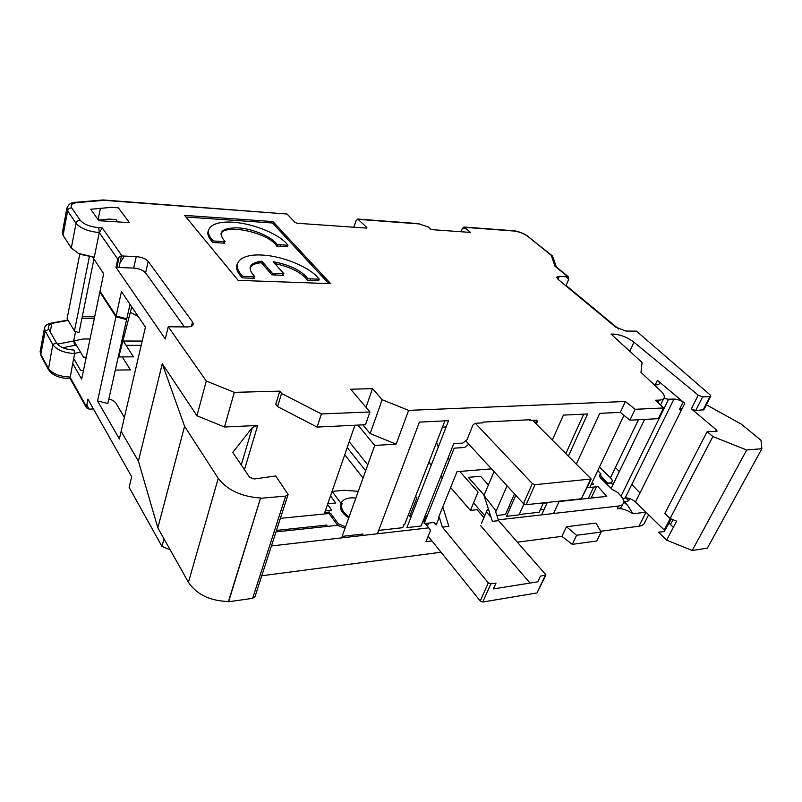 <?xml version="1.0" encoding="UTF-8"?>
<svg xmlns="http://www.w3.org/2000/svg" width="802" height="802" viewBox="0 0 802 802"><rect width="100%" height="100%" fill="white"/><g stroke="black" fill="none" stroke-linecap="round" stroke-linejoin="round"><path stroke-width="1.2" d="M273.683 273.362L273.251 274.906M275.928 275.016L274.515 273.402M706.392 404.789L741.489 424.258L760.988 440.288L761.9 448.719L746.672 449.982L712.858 436.549L707.143 431.676L664.828 513.46L670.101 518.523L676.617 521.15L666.632 540.147L658.512 532.167L664.206 531.636L670.883 518.834M655.194 384.88L657.399 380.288L684.788 403.326L635.475 502.002L664.778 530.533M671.244 518.984L664.206 531.636M635.475 502.002C632.347 499.265 629.009 497.882 625.47 497.852L622.793 498.674M606.693 484.057L610.162 482.854C612.798 482.122 612.908 480.428 610.472 477.781L638.412 419.747M599.425 467.085L610.472 477.781M672.988 519.686L670.452 524.528L669.089 523.115M639.986 492.969L631.806 484.488M619.334 471.566L615.415 467.506M670.452 524.528L673.369 527.335M666.632 540.147L692.246 550.493L707.354 548.157L761.9 448.719M461.08 231.748L462.243 228.56L463.917 227.026L470.594 232.43L431.286 229.603L428.348 226.986L418.093 223.588L357.772 219.056M353.802 227.217L356.068 220.71L357.722 219.056L366.875 227.497L366.674 228.099M98.776 227.688L102.265 227.898L99.268 232.59L98.776 227.688C89.974 226.765 83.779 224.289 80.2 220.269L71.729 207.898C70.115 205.011 71.909 203.267 77.102 202.645L103.949 200.32L287.026 214.024L295.096 222.455L297.141 223.257L366.344 228.099L366.875 227.497M122.054 255.958L136.23 256.61L133.683 268.089L115.999 267.377L117.764 259.116C118.415 257.111 119.849 256.059 122.054 255.958L102.265 227.898M184.47 326.915L145.583 272.86L148.19 261.402C145.713 258.715 141.733 257.121 136.23 256.61M148.19 261.402L192.53 321.923L191.457 326.163M244.47 469.701L257.673 425.471L224.49 427.005L196.961 415.767L206.274 381L168.25 326.765L187.026 326.935C190.816 326.875 192.881 325.913 193.252 324.038L192.53 321.923M206.274 381L234.284 392.358L279.778 391.135L281.572 393.461L277.562 406.604L317.111 427.075L321.412 413.942L281.572 393.461M321.412 413.942L369.953 411.957L350.685 389.231L372.509 388.639L382.153 399.717L408.619 410.373L625.43 401.491L635.114 409.301L629.911 420.208L658.342 418.654L663.585 407.967L635.114 409.301M629.821 351.126L633.951 342.193C627.395 337.311 620.517 334.614 613.329 334.103L611.044 334.083L642.071 362.544L640.978 372.308L660.918 391.125C663.444 393.541 664.567 395.627 664.287 397.381C663.906 399.035 662.251 399.947 659.314 400.108L655.545 400.258L663.585 407.967M633.951 342.193L698.231 395.165L691.344 408.83L695.705 410.554L703.885 409.692L710.702 396.338M695.705 410.554L702.622 396.89L698.231 395.165M702.622 396.89L709.93 396.599L703.003 410.183M557.991 279.307L559.275 276.219L556.728 277.191L558.192 279.467L615.605 327.046L625.771 331.046L636.467 331.146L710.021 394.805L710.803 396.128L709.93 396.599M559.275 276.219L568.588 276.981L568.738 279.216L566.112 285.472L618.693 329.02M238.124 280.349L184.63 215.387L272.911 221.563L330.665 283.647L238.124 280.349M98.826 220.69L90.736 209.262L111.398 207.347L118.375 207.838L129.413 222.645L98.826 220.69M103.949 200.32L103.067 199.969M464.629 227.327L513.821 231.006C519.135 231.668 523.886 233.522 528.077 236.56L551.225 255.317L554.994 266.214L556.107 266.765M551.225 255.317L552.879 257.011M287.026 214.024L103.278 199.969M663.815 398.444L668.587 399.266L673.971 399.055C677.61 399.185 681.219 400.609 684.788 403.326M644.587 419.406L611.154 488.448M97.563 400.92L107.829 403.516L126.586 319.627L115.949 316.79L97.563 400.92L119.368 438.955L121.142 431.356L138.405 461.15L121.142 431.356L145.433 327.146L121.443 291.607L116.12 315.988L126.766 318.825L130.014 304.309M712.858 436.549L670.101 518.523M707.143 431.676L716.477 431.466L717.138 431.085L716.417 429.912L691.344 408.83M746.672 449.982L692.246 550.493M308.62 261.903L310.524 261.993M287.838 237.613L287.467 239.116M285.953 245.111L285.572 246.585M284.159 233.653L283.748 235.106M280.971 244.831L280.55 246.304M276.028 262.194L275.597 263.718M272.85 273.332L272.409 274.875M683.093 402.083L679.484 409.321L682.241 408.429M162.275 363.737L138.405 461.15L157.844 527.856L184.58 426.283L162.275 363.737L196.961 415.767M157.844 527.856L188.43 582.312C196.781 594.543 210.114 600.949 228.43 601.51L260.6 498.012C241.492 496.689 227.377 490.132 218.244 478.333L184.58 426.283M260.6 498.012L228.59 601.781L252.65 598.322L255.066 596.447L287.958 494.944M327.366 505.009L327.938 504.949L327.557 504.438L331.727 510.132L325.381 510.754M349.081 516.969C342.584 512.237 340.309 507.676 342.253 503.295L341.081 503.405L332.078 491.365L344.379 490.293L358.283 491.325M444.899 420.87L404.589 524.708L403.837 524.789L402.714 527.686L378.684 530.403M359.777 534.383L362.474 535.485L377.421 533.771L419.416 422.113L448.579 420.689L406.895 527.616L421.08 526.002L453.762 443.656L462.774 443.085L467.005 439.797L472.99 424.93L475.115 423.276L482.543 422.895L482.864 422.113L530.132 419.727L529.811 420.489L536.718 420.128L537.44 421.571L536.348 424.088M345.552 526.824L338.193 523.796L337.662 525.29L345.02 528.307M275.988 531.906L337.662 525.29L329.071 513.501L280.369 518.363L330.675 513.34L338.364 523.876M355.827 498.152C339.667 495.676 334.354 508.929 348.79 517.781M260.77 498.273L285.672 496.097L288.118 494.453L275.688 475.967L254.194 478.994L249.562 477.23L232.76 452.428L252.339 427.526L241.252 464.959M209.272 235.598L208.249 235.537M124.32 256.059L119.869 263.347M94.666 316.84L82.255 316.67M98.105 219.668L100.38 208.37M281.251 230.535L280.88 232.019M277.743 244.65L277.372 246.134M301.331 254.064L303.226 254.154M145.583 272.86C143.127 270.154 139.167 268.56 133.683 268.089M168.25 326.765L165.272 338.955L115.999 267.377M566.112 285.472L565.4 285.452M657.399 380.288C660.206 382.935 660.096 384.449 657.069 384.82L654.322 384.9M611.385 487.977L609.931 487.245M625.189 497.882L673.971 399.055M78.065 253.221L80.1 254.304L94.265 257.242L78.385 253.372L71.298 248.029L63.057 235.347L62.406 232.219M576.427 463.897L599.736 413.351L620.317 412.358L629.911 420.208M257.673 425.471L252.339 427.526M362.474 535.485L363.015 534.012L342.113 536.398L374.724 445.461L357.943 425.09M362.885 424.849L370.143 433.601L396.168 444.138L374.724 445.461M79.769 254.124L67.107 318.645L74.436 331.025L78.997 332.75L93.934 259.136M80.2 220.269C78.025 220.329 76.631 221.342 76.04 223.307C80.511 228.359 88.25 231.457 99.268 232.59L94.265 257.242M92.761 257.382L103.669 273.703L100.019 291.216L116.12 315.988M234.284 392.358L224.49 427.005M382.153 399.717L370.143 433.601M366.013 407.306L372.509 388.639M408.619 410.373L396.168 444.138M620.317 412.358L625.43 401.491M559.235 501.16L553.54 513.501L541.631 514.874L547.295 502.433M623.926 415.316L589.771 487.476L587.064 487.746L598.031 486.644L606.743 496.408L559.064 501.521M317.111 427.075L365.471 424.729L369.953 411.957M279.778 391.135L275.788 404.268L277.562 406.604M329.071 513.501L329.582 512.027L324.77 512.498L354.925 425.24M306.534 257.713L304.64 257.622M118.064 357.732L118.596 357.732L131.718 306.825M515.796 495.285L506.583 516.318L519.084 514.894L523.917 504.027M552.357 439.987L563.405 415.115L587.615 413.942L568.458 455.987M258.745 261.572L258.324 263.106M267.357 269.572L267.788 268.028M328.73 283.587L272.51 222.996L185.974 217.021M286.274 245.131L287.547 246.695L276.63 246.084C269.302 232.851 224.62 222.996 220.791 234.044M223.076 241.532L224.72 243.176L212.991 242.515C208.6 238.104 207.026 234.194 208.279 230.796M252.76 276.66L254.404 278.314L242.364 277.863C237.402 272.83 235.638 268.359 237.081 264.459M317.532 279.126L318.815 280.71L307.637 280.289C301.442 272.469 290.514 266.906 274.865 263.577M282.023 273.703L283.447 275.307L271.958 274.855L261.392 262.705C255.307 263.236 251.507 264.981 250.013 267.928M121.423 255.978L119.007 267.497M117.764 259.156L119.578 256.63M519.265 514.503L539.195 512.247L543.465 502.844M565.881 453.431L583.716 414.133M209.382 238.044L210.856 238.134M536.779 420.128L535.455 423.205M117.673 221.893L115.939 219.527L108.982 219.066L98.445 220.149M326.645 281.332L327.116 279.828M325.351 277.943L323.427 277.863M310.564 278.865L310.103 280.379M287.978 245.232C280.109 234.485 254.023 223.608 233.091 222.234C211.979 220.65 201.573 229.482 213.382 240.981L225.121 241.653C217.162 232.38 221.452 227.778 238.004 227.828C253.141 228.76 272.169 236.911 277.051 244.61L287.978 245.232M254.846 276.74C246.795 268.099 249.111 262.916 261.813 261.181L272.399 273.312L283.888 273.773L273.211 261.713C289.733 264.79 301.362 270.474 308.088 278.775L319.276 279.196C310.595 267.477 283.357 256.059 261.903 255.036C240.259 253.783 230.064 263.798 242.795 276.289L254.846 276.74M498.303 519.856L618.573 506.022C621.38 505.661 623.034 504.558 623.545 502.714C623.976 500.719 623.044 498.423 620.738 495.837L617.72 492.508L612.157 489.431L600.658 478.122L599.305 475.255L600.959 474.032L599.645 476.799L607.284 482.874L600.387 475.245M607.284 482.874L609.229 483.055M629.129 498.363C629.51 500.167 628.567 501.24 626.302 501.561L623.625 501.16M645.991 512.177L632.968 513.771L627.695 505.41L624.407 501.771M110.957 309.111L111.137 308.319M115.949 316.79L99.849 292.008L81.664 379.145L72.711 363.426L70.055 378.343M99.849 292.008L100.541 292.028M431.937 540.919L426.002 541.661L430.544 530.363L428.769 527.856L271.427 545.962M428.769 527.856L425.22 523.485M424.539 522.643L423.055 521.029M410.825 517.521L408.499 514.623M330.504 495.917L335.757 502.994L327.797 503.746M344.74 454.714L363.055 477.992M365.652 470.774L347.206 447.566M470.985 509.029L472.027 510.232M484.699 515.676L473.541 502.894M67.959 320.088L51.899 322.965C47.368 323.848 44.912 325.602 44.511 328.229L45.173 330.985L52.772 344.569C56.872 350.023 64.19 353 74.726 353.512L74.025 350.033C65.614 349.612 59.759 347.226 56.481 342.885L48.832 329.341C47.388 326.153 49.173 324.018 54.185 322.925L68.16 320.419M72.711 363.426L74.726 353.512M75.508 331.958L73.694 340.94L74.636 345.371L62.807 347.737M108.831 399.015C112.3 399.867 114.666 401.251 115.939 403.175L124.38 417.461M93.453 408.98L89.082 409.12L86.456 407.767L87.869 399.085L131.698 476.779L129.132 487.345L161.964 546.413L170.194 549.841M163.999 538.814L161.964 546.413M576.608 535.275L566.453 526.734L595.986 523.044L601.139 532.047L576.608 535.275L572.267 544.357L596.758 540.989L601.139 532.047M517.531 542.172L561.921 536.337L566.453 526.734M561.921 536.337L572.267 544.357M261.773 575.766L441.03 552.217M600.678 531.255L638.913 526.232C642.242 525.751 644.237 524.388 644.888 522.162L648.658 514.764M622.883 504.047L622.162 505.521C621.64 507.365 619.986 508.478 617.179 508.839C621.47 508.107 626.733 509.751 632.968 513.771M625.69 497.841L628.578 500.659M607.605 483.636L605.309 482.694M600.959 474.032L597.791 470.543M596.528 486.794L591.154 498.082M56.481 342.885L52.772 344.569L48.401 369.522C52.04 375.135 58.907 378.153 69.002 378.584L69.954 377.04C59.508 376.639 52.27 373.682 48.25 368.158L40.802 354.374L45.173 330.985L48.832 329.341M70.496 378.013L69.634 378.023M602.041 496.909L591.305 497.761M115.308 370.093L130.405 369.892L122.265 356.92M80.511 352.168L74.696 353.371M73.724 358.464L80.661 370.564L83.468 370.524M488.468 514.323L489.992 513.881M81.924 318.294L94.335 318.464L81.934 318.284M592.287 482.162L593.51 484.468L591.084 484.709M488.408 484.929L480.619 476.298L468.318 477.35L484.107 495.115M543.295 503.215L547.134 502.804M544.137 509.38L540.297 509.811M510.794 506.704L508.799 506.914M130.295 312.339L138.114 316.299M327.507 526.373L326.574 525.079L276.469 530.423M123.017 340.599L133.413 356.84L118.806 356.94M86.255 357.161L83.438 357.181L73.884 340.84L83.358 338.985L90.045 338.995M442.463 427.155L446.143 426.955M321.662 275.968L322.123 274.474M328.64 283.477L329.111 281.973M534.072 421.822L534.764 420.228M465.711 440.799L523.465 503.626L526.112 504.709L535.034 484.679L591.184 479.015L532.578 420.338M322.374 276.73L323.266 275.698M475.325 423.266L532.358 483.596L523.465 503.626M535.034 484.679L532.358 483.596M526.112 504.709L581.41 498.784L591.094 479.205M487.426 509.601L488.558 509.481M481.481 523.225L487.476 509.47L481.481 523.225M494.032 471.616L483.977 495.435L492.428 521.35L498.553 520.638L545.921 574.904L540.408 576.157L537.751 581.831L493.41 588.909L496.017 583.094L490.834 583.906L488.298 582.864L442.353 527.135L439.306 517.27L438.574 517.35L457.03 471.666L491.506 468.859M442.353 527.135L448.879 526.383L442.804 506.884M424.92 516.328L427.165 516.027M427.255 515.806L425.03 516.047M488.498 509.31L487.476 509.47M409.782 516.207L416.89 497.942L415.596 496.358M349.221 441.722L367.767 464.859M427.396 526.172L428.629 523.094M425.862 516.227L423.717 521.631M483.977 495.435L496.117 511.075L495.435 511.145L498.553 520.638M507.044 485.761L496.117 511.075M468.839 444.208L464.629 447.486L454.173 448.178L424.158 523.596L434.433 522.453L436.188 524.969L439.306 517.27M436.188 524.969L434.143 522.483M488.298 582.864L480.258 600.979L428.178 536.247M530.032 583.064L480.669 525.711M486.493 512.067L491.125 517.35M436.609 442.233L438.263 447.155M448.007 458.153L449.521 459.857M459.777 471.436L478.072 492.087L470.403 510.403L450.634 487.506M442.333 477.902L440.849 476.188M431.275 465.09L428.829 462.263M496.849 515.455L505.491 514.483L514.493 493.872M480.258 600.979L482.764 602.011L490.834 583.906M470.403 510.403L477.04 509.691L483.897 517.571M545.26 575.405L536.979 592.949L545.921 574.904M536.979 592.949L482.764 602.011M625.52 497.21L625.47 497.852M610.162 482.854L613.189 484.248M358.404 219.367L419.937 223.979M554.994 266.214L567.696 276.61M66.957 207.858L67.639 210.876C68.22 208.941 69.584 207.939 71.729 207.898M63.057 235.347L67.639 210.876L76.04 223.307L71.298 248.029M77.102 202.645L76 202.294C71.538 202.054 68.491 204.099 66.847 208.42L62.295 232.821M99.268 232.59L117.764 259.116M568.738 279.216L565.42 276.5M528.077 236.56L552.237 255.798M528.759 236.78L524.047 233.903C519.556 231.888 515.907 230.836 513.1 230.715L513.821 231.006M466.433 228.871L462.243 228.56M621.019 496.147L668.587 399.266M716.417 429.912L715.574 431.526M670.191 518.563L664.287 529.891M681.068 410.764L679.484 409.321M188.43 582.312L218.244 478.333M252.65 598.322L285.672 496.097M89.293 257.041L74.436 331.025M613.329 334.103L612.708 335.477M659.314 400.108L658.061 402.674M118.826 258.154L116.891 267.417M51.789 323.567L50.225 331.807M41.092 355.978L40.28 350.875M57.403 344.148L73.934 340.95M86.315 406.343L69.954 377.04M646.031 512.217L638.913 526.232M618.573 506.022L617.179 508.839M86.656 404.769L89.082 409.12M44.511 328.229L40.15 351.567L40.952 355.727L48.531 369.772M141.192 345.331L126.054 345.341M76.531 345.371L74.636 345.371M123.287 341.03L142.195 341.061M627.695 505.41L623.645 502.112M51.899 322.965L54.185 322.925M590.533 479.446L581.41 498.784M544.859 575.465L545.561 573.971M102.997 199.969L76 202.294M568.588 276.981L556.037 266.705M552.899 257.071L556.347 266.966M513.1 230.715L463.917 227.026M80.1 254.304L78.385 253.372M193.252 324.038L193.102 324.64M660.547 405.05L663.715 398.554M588.317 498.383L593.691 487.085M69.764 377.832L86.456 407.767"/></g></svg>
